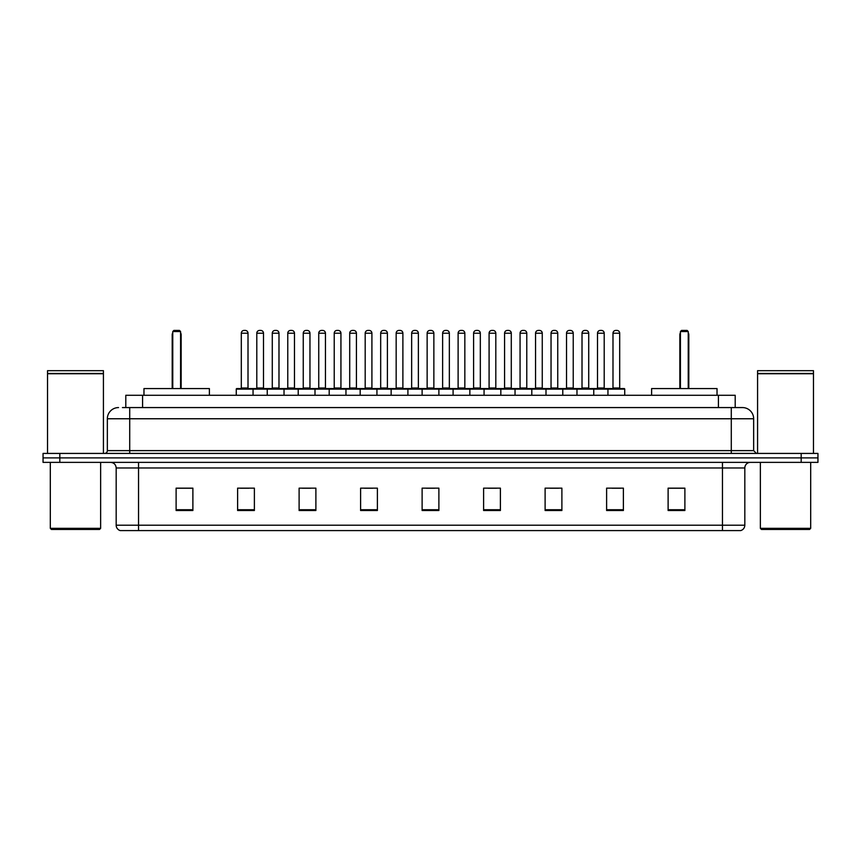 <?xml version="1.0" encoding="UTF-8"?>
<svg xmlns="http://www.w3.org/2000/svg" width="861" height="861" viewBox="0 0 861 861"><rect width="100%" height="100%" fill="white"/><g stroke="black" fill="none" stroke-linecap="round" stroke-linejoin="round"><path stroke-width="1.29" d="M122.445 407.576L129.71 407.576L122.445 407.576L125.803 407.576L125.803 395.274L735.197 395.274L735.197 407.576M118.527 407.576A11.182 11.182 0 0 0 107.345 418.758L107.345 450.626A2.798 2.798 0 0 1 104.547 453.424M753.655 418.758L129.71 418.758L129.71 407.576L742.473 407.576A11.182 11.182 0 0 1 753.655 418.758L753.655 450.626L756.453 453.424M59.818 453.424L43.05 453.424L43.05 457.891L59.818 457.891L43.05 457.891L43.05 462.368L59.818 462.368L59.818 457.891L801.182 457.891L59.818 457.891L59.818 453.424L801.182 453.424L801.182 457.891L817.95 457.891L801.182 457.891L801.182 462.368L59.818 462.368M817.95 453.424L817.95 457.891L817.95 453.424L801.182 453.424M742.3 407.576L738.555 407.576M740.514 530.58L120.486 530.58M120.206 530.58A5.586 5.586 0 0 1 116.181 525.21L138.546 525.21L138.546 530.58L722.454 530.58L722.454 525.21L744.819 525.21L744.819 467.964A5.586 5.586 0 0 1 750.415 462.368M116.181 525.21L116.181 467.964C115.848 464.563 113.986 462.701 110.585 462.368M684.882 510.508L684.882 488.144L668.114 488.144L668.114 510.508L684.882 510.508M623.386 510.508L623.386 488.144L606.618 488.144L606.618 510.508L623.386 510.508M561.889 510.508L561.889 488.144L545.11 488.144L545.11 510.508L561.889 510.508M500.392 510.508L500.392 488.144L483.613 488.144L483.613 510.508L500.392 510.508M192.886 510.508L192.886 488.144L176.118 488.144L176.118 510.508L192.886 510.508M254.382 510.508L254.382 488.144L237.614 488.144L237.614 510.508L254.382 510.508M315.89 510.508L315.89 488.144L299.111 488.144L299.111 510.508L315.89 510.508M377.387 510.508L377.387 488.144L360.608 488.144L360.608 510.508L377.387 510.508M438.884 510.508L438.884 488.144L422.116 488.144L422.116 510.508L438.884 510.508M817.95 462.368L817.95 457.891L817.95 462.368L801.182 462.368M722.454 530.58L740.352 530.58M550.201 488.252L558.585 488.252M612.149 488.252L620.533 488.252M364.364 488.252L372.748 488.252M302.415 488.252L310.799 488.252M240.467 488.252L248.851 488.252M488.252 488.252L496.636 488.252M426.303 488.252L434.697 488.252M192.886 488.252L176.118 488.252M684.882 488.252L668.114 488.252M99.521 529.461L51.434 529.461L50.315 528.342L100.64 528.342L99.521 529.461M50.315 462.368L50.315 528.342M100.64 462.368L100.64 528.342M47.527 373.749L103.428 373.749L47.527 373.749L47.527 453.424M103.428 373.749L103.428 453.424M103.148 373.47L47.807 373.47M103.428 373.19L103.428 370.682L47.527 370.682L47.527 373.19M209.384 395.274L209.384 388.569L143.97 388.569L143.97 395.274M172.76 331.539L173.879 330.42L179.465 330.42L180.584 331.539L172.76 331.539L172.76 388.569M180.584 331.539L180.584 388.569M181.144 388.569L181.144 334.897A4.477 4.477 0 0 0 180.584 332.733M172.2 388.569L172.2 334.897L172.76 334.897M809.566 529.461L761.479 529.461L760.36 528.342L810.685 528.342L809.566 529.461M760.36 462.368L760.36 528.342M810.685 462.368L810.685 528.342M757.572 373.749L813.473 373.749L757.572 373.749L757.572 453.424M813.473 373.749L813.473 453.424M813.193 373.47L757.852 373.47M813.473 373.19L813.473 370.682L757.572 370.682L757.572 373.19M717.03 395.274L717.03 388.569L651.616 388.569L651.616 395.274M680.416 331.539L681.535 330.42L687.121 330.42L688.24 331.539L680.416 331.539L680.416 388.569M688.24 331.539L688.24 388.569M688.8 388.569L688.8 334.897A4.477 4.477 0 0 0 688.24 332.733M679.856 388.569L679.856 334.897L680.416 334.897M607.952 395.274L607.952 389.129A0.56 0.56 0 0 1 608.512 388.569L624.171 388.569A0.56 0.56 0 0 1 624.731 389.129L236.269 389.129A0.56 0.56 0 0 1 236.829 388.569L252.488 388.569L236.829 388.569M253.048 395.274L253.048 389.129A0.56 0.56 0 0 0 252.488 388.569M248.011 388.01A0.56 0.56 0 0 0 248.571 388.569L240.746 388.569A0.56 0.56 0 0 0 241.306 388.01L248.011 388.01L248.011 333.218A2.798 2.798 0 0 0 245.213 330.42L244.104 330.42A2.798 2.798 0 0 0 241.306 333.218L241.306 388.01M236.269 389.129L236.269 395.274M267.244 395.274L267.244 389.129A0.56 0.56 0 0 1 267.803 388.569L283.463 388.569A0.56 0.56 0 0 1 284.022 389.129L284.022 395.274M278.986 388.01A0.56 0.56 0 0 0 279.545 388.569L271.721 388.569A0.56 0.56 0 0 0 272.28 388.01L278.986 388.01L278.986 333.218A2.798 2.798 0 0 0 276.187 330.42L275.068 330.42A2.798 2.798 0 0 0 272.28 333.218L272.28 388.01M298.218 395.274L298.218 389.129A0.56 0.56 0 0 1 298.778 388.569L314.437 388.569A0.56 0.56 0 0 1 314.997 389.129L314.997 395.274M309.96 388.01A0.56 0.56 0 0 0 310.52 388.569L302.695 388.569A0.56 0.56 0 0 0 303.255 388.01L309.96 388.01L309.96 333.218A2.798 2.798 0 0 0 307.162 330.42L306.042 330.42A2.798 2.798 0 0 0 303.255 333.218L303.255 388.01M329.193 395.274L329.193 389.129A0.56 0.56 0 0 1 329.752 388.569L345.412 388.569A0.56 0.56 0 0 1 345.961 389.129L345.961 395.274M340.934 388.01A0.56 0.56 0 0 0 341.494 388.569L333.67 388.569A0.56 0.56 0 0 0 334.229 388.01L340.934 388.01L340.934 333.218A2.798 2.798 0 0 0 338.136 330.42L337.017 330.42A2.798 2.798 0 0 0 334.229 333.218L334.229 388.01M360.167 395.274L360.167 389.129A0.56 0.56 0 0 1 360.727 388.569L376.375 388.569A0.56 0.56 0 0 1 376.935 389.129L376.935 395.274M371.909 388.01A0.56 0.56 0 0 0 372.469 388.569L364.644 388.569A0.56 0.56 0 0 0 365.193 388.01L371.909 388.01L371.909 333.218A2.798 2.798 0 0 0 369.111 330.42L367.991 330.42A2.798 2.798 0 0 0 365.193 333.218L365.193 388.01M391.142 395.274L391.142 389.129A0.56 0.56 0 0 1 391.701 388.569L407.35 388.569A0.56 0.56 0 0 1 407.91 389.129L407.91 395.274M402.883 388.01A0.56 0.56 0 0 0 403.443 388.569L395.608 388.569A0.56 0.56 0 0 0 396.168 388.01L402.883 388.01L402.883 333.218A2.798 2.798 0 0 0 400.085 330.42L398.966 330.42A2.798 2.798 0 0 0 396.168 333.218L396.168 388.01M422.116 395.274L422.116 389.129A0.56 0.56 0 0 1 422.676 388.569L438.324 388.569A0.56 0.56 0 0 1 438.884 389.129L438.884 395.274M433.858 388.01A0.56 0.56 0 0 0 434.418 388.569L426.582 388.569A0.56 0.56 0 0 0 427.142 388.01L433.858 388.01L433.858 333.218A2.798 2.798 0 0 0 431.06 330.42L429.94 330.42A2.798 2.798 0 0 0 427.142 333.218L427.142 388.01M453.09 395.274L453.09 389.129A0.56 0.56 0 0 1 453.65 388.569L469.299 388.569A0.56 0.56 0 0 1 469.858 389.129L469.858 395.274M464.832 333.218L458.117 333.218A2.798 2.798 0 0 1 460.915 330.42L462.034 330.42A2.798 2.798 0 0 1 464.832 333.218L464.832 388.01A0.56 0.56 0 0 0 465.392 388.569M458.117 333.218L458.117 388.01A0.56 0.56 0 0 1 457.557 388.569M484.065 395.274L484.065 389.129A0.56 0.56 0 0 1 484.625 388.569L500.273 388.569A0.56 0.56 0 0 1 500.833 389.129L500.833 395.274M495.807 333.218L489.091 333.218A2.798 2.798 0 0 1 491.889 330.42L493.009 330.42A2.798 2.798 0 0 1 495.807 333.218L495.807 388.01A0.56 0.56 0 0 0 496.356 388.569M489.091 333.218L489.091 388.01A0.56 0.56 0 0 1 488.531 388.569M515.039 395.274L515.039 389.129A0.56 0.56 0 0 1 515.588 388.569L531.248 388.569A0.56 0.56 0 0 1 531.807 389.129L531.807 395.274M526.771 333.218L520.066 333.218A2.798 2.798 0 0 1 522.864 330.42L523.983 330.42A2.798 2.798 0 0 1 526.771 333.218L526.771 388.01A0.56 0.56 0 0 0 527.33 388.569M520.066 333.218L520.066 388.01A0.56 0.56 0 0 1 519.506 388.569M546.003 395.274L546.003 389.129A0.56 0.56 0 0 1 546.563 388.569L562.222 388.569A0.56 0.56 0 0 1 562.782 389.129L562.782 395.274M557.745 333.218L551.04 333.218A2.798 2.798 0 0 1 553.838 330.42L554.958 330.42A2.798 2.798 0 0 1 557.745 333.218L557.745 388.01A0.56 0.56 0 0 0 558.305 388.569M551.04 333.218L551.04 388.01A0.56 0.56 0 0 1 550.48 388.569M576.978 395.274L576.978 389.129A0.56 0.56 0 0 1 577.537 388.569L593.197 388.569A0.56 0.56 0 0 1 593.756 389.129L593.756 395.274M588.72 333.218L582.014 333.218A2.798 2.798 0 0 1 584.813 330.42L585.932 330.42A2.798 2.798 0 0 1 588.72 333.218L588.72 388.01A0.56 0.56 0 0 0 589.279 388.569M582.014 333.218L582.014 388.01A0.56 0.56 0 0 1 581.455 388.569M619.694 333.218L612.989 333.218A2.798 2.798 0 0 1 615.787 330.42L616.896 330.42A2.798 2.798 0 0 1 619.694 333.218L619.694 388.01A0.56 0.56 0 0 0 620.254 388.569M612.989 333.218L612.989 388.01A0.56 0.56 0 0 1 612.429 388.569M624.731 389.129L624.731 395.274M267.975 388.569L252.316 388.569M256.793 333.218A2.798 2.798 0 0 1 259.581 330.42L260.7 330.42A2.798 2.798 0 0 1 263.498 333.218L256.793 333.218L256.793 388.01A0.56 0.56 0 0 1 256.234 388.569M263.498 333.218L263.498 388.01A0.56 0.56 0 0 0 264.058 388.569M298.95 388.569L283.291 388.569M287.768 333.218A2.798 2.798 0 0 1 290.555 330.42L291.675 330.42A2.798 2.798 0 0 1 294.473 333.218L287.768 333.218L287.768 388.01A0.56 0.56 0 0 1 287.208 388.569M294.473 333.218L294.473 388.01A0.56 0.56 0 0 0 295.032 388.569M329.924 388.569L314.265 388.569M318.742 333.218A2.798 2.798 0 0 1 321.53 330.42L322.649 330.42A2.798 2.798 0 0 1 325.447 333.218L318.742 333.218L318.742 388.01A0.56 0.56 0 0 1 318.183 388.569M325.447 333.218L325.447 388.01A0.56 0.56 0 0 0 326.007 388.569M360.888 388.569L345.239 388.569M349.717 333.218A2.798 2.798 0 0 1 352.504 330.42L353.623 330.42A2.798 2.798 0 0 1 356.422 333.218L349.717 333.218L349.717 388.01A0.56 0.56 0 0 1 349.157 388.569M356.422 333.218L356.422 388.01A0.56 0.56 0 0 0 356.981 388.569M391.863 388.569L376.214 388.569M380.68 333.218A2.798 2.798 0 0 1 383.479 330.42L384.598 330.42A2.798 2.798 0 0 1 387.396 333.218L380.68 333.218L380.68 388.01A0.56 0.56 0 0 1 380.121 388.569M387.396 333.218L387.396 388.01A0.56 0.56 0 0 0 387.956 388.569M422.837 388.569L407.188 388.569M411.655 333.218A2.798 2.798 0 0 1 414.453 330.42L415.572 330.42A2.798 2.798 0 0 1 418.371 333.218L411.655 333.218L411.655 388.01A0.56 0.56 0 0 1 411.095 388.569M418.371 333.218L418.371 388.01A0.56 0.56 0 0 0 418.93 388.569M453.812 388.569L438.163 388.569M442.629 333.218A2.798 2.798 0 0 1 445.428 330.42L446.547 330.42A2.798 2.798 0 0 1 449.345 333.218L442.629 333.218L442.629 388.01A0.56 0.56 0 0 1 442.07 388.569M449.345 333.218L449.345 388.01A0.56 0.56 0 0 0 449.905 388.569M484.786 388.569L469.137 388.569M473.604 333.218A2.798 2.798 0 0 1 476.402 330.42L477.521 330.42A2.798 2.798 0 0 1 480.32 333.218L473.604 333.218L473.604 388.01A0.56 0.56 0 0 1 473.044 388.569M480.32 333.218L480.32 388.01A0.56 0.56 0 0 0 480.879 388.569M515.761 388.569L500.112 388.569M504.578 333.218A2.798 2.798 0 0 1 507.377 330.42L508.496 330.42A2.798 2.798 0 0 1 511.283 333.218L504.578 333.218L504.578 388.01A0.56 0.56 0 0 1 504.019 388.569M511.283 333.218L511.283 388.01A0.56 0.56 0 0 0 511.843 388.569M546.735 388.569L531.076 388.569M535.553 333.218A2.798 2.798 0 0 1 538.351 330.42L539.47 330.42A2.798 2.798 0 0 1 542.258 333.218L535.553 333.218L535.553 388.01A0.56 0.56 0 0 1 534.993 388.569M542.258 333.218L542.258 388.01A0.56 0.56 0 0 0 542.817 388.569M577.709 388.569L562.05 388.569M566.527 333.218A2.798 2.798 0 0 1 569.325 330.42L570.445 330.42A2.798 2.798 0 0 1 573.232 333.218L566.527 333.218L566.527 388.01A0.56 0.56 0 0 1 565.968 388.569M573.232 333.218L573.232 388.01A0.56 0.56 0 0 0 573.792 388.569M608.684 388.569L593.025 388.569M597.502 333.218A2.798 2.798 0 0 1 600.3 330.42L601.419 330.42A2.798 2.798 0 0 1 604.207 333.218L597.502 333.218L597.502 388.01A0.56 0.56 0 0 1 596.942 388.569M604.207 333.218L604.207 388.01A0.56 0.56 0 0 0 604.766 388.569M142.582 407.576L142.582 395.274M718.418 407.576L718.418 395.274M129.71 453.424L129.71 418.758L107.345 418.758M107.345 450.626L753.655 450.626M731.29 407.576L731.29 453.424M722.454 462.368L722.454 467.964L116.181 467.964M744.819 467.964L722.454 467.964L722.454 525.21L138.546 525.21L138.546 462.368M438.884 509.734L422.116 509.734M377.387 509.734L360.608 509.734M315.89 509.734L299.111 509.734M254.382 509.734L237.614 509.734M192.886 509.734L176.118 509.734M500.392 509.734L483.613 509.734M561.889 509.734L545.11 509.734M623.386 509.734L606.618 509.734M684.882 509.734L668.114 509.734M180.584 334.897L181.144 334.897M688.24 334.897L688.8 334.897M248.011 333.218L241.306 333.218M278.986 333.218L272.28 333.218M309.96 333.218L303.255 333.218M340.934 333.218L334.229 333.218M371.909 333.218L365.193 333.218M402.883 333.218L396.168 333.218M433.858 333.218L427.142 333.218M458.117 388.01L464.832 388.01M489.091 388.01L495.807 388.01M520.066 388.01L526.771 388.01M551.04 388.01L557.745 388.01M582.014 388.01L588.72 388.01M612.989 388.01L619.694 388.01M256.793 388.01L263.498 388.01M287.768 388.01L294.473 388.01M318.742 388.01L325.447 388.01M349.717 388.01L356.422 388.01M380.68 388.01L387.396 388.01M411.655 388.01L418.371 388.01M442.629 388.01L449.345 388.01M473.604 388.01L480.32 388.01M504.578 388.01L511.283 388.01M535.553 388.01L542.258 388.01M566.527 388.01L573.232 388.01M597.502 388.01L604.207 388.01M740.794 530.58C743.323 529.676 744.668 527.89 744.819 525.21M172.76 332.733A4.477 4.477 0 0 0 172.2 334.897M680.416 332.733A4.477 4.477 0 0 0 679.856 334.897"/></g></svg>
